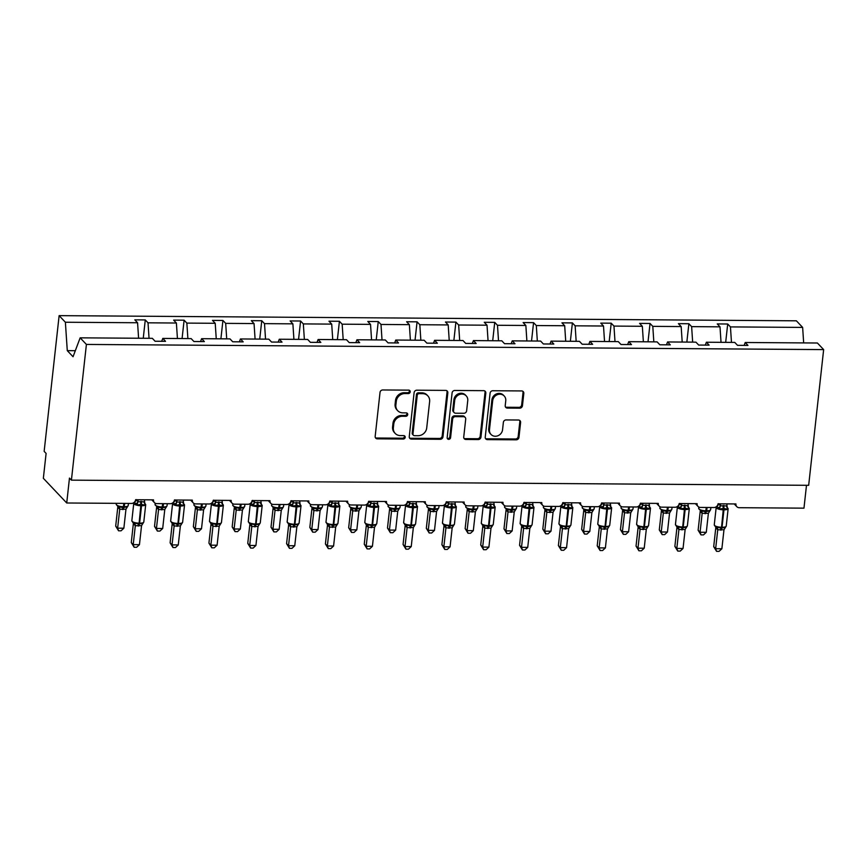 <?xml version="1.0" encoding="UTF-8"?>
<svg xmlns="http://www.w3.org/2000/svg" width="867" height="867" viewBox="0 0 867 867"><rect width="100%" height="100%" fill="white"/><g stroke="black" fill="none" stroke-linecap="round" stroke-linejoin="round"><path stroke-width="1.3" d="M410.221 391.862A1.799 1.626 136.6 0 0 408.704 390.139L382.748 389.966A2.579 2.319 136.6 0 0 380.028 392.393L375.173 436.383A2.579 2.319 136.6 0 0 377.351 438.843L403.307 439.027A1.799 1.626 136.6 0 0 404.802 436.079A1.799 1.626 136.6 0 0 403.686 435.602L400.326 435.581A8.236 7.424 136.6 0 1 395.2 433.424A8.236 7.424 136.6 0 1 393.369 427.702L393.77 424.039A8.236 7.424 136.6 0 1 402.451 416.268L405.81 416.301A1.799 1.626 136.6 0 0 407.306 413.342A1.799 1.626 136.6 0 0 406.19 412.876L402.83 412.855A8.236 7.424 136.6 0 1 397.715 410.698A8.236 7.424 136.6 0 1 395.872 404.976L396.284 401.313A8.236 7.424 136.6 0 1 404.965 393.542L408.324 393.564A1.799 1.626 136.6 0 0 410.221 391.862M397.715 410.698L396.934 409.874A8.236 7.424 136.6 0 1 395.103 404.152L395.504 400.489A8.236 7.424 136.6 0 1 404.185 392.718L407.544 392.74A1.799 1.626 136.6 0 0 409.354 390.28M375.411 437.705A2.579 2.319 136.6 0 0 376.571 438.019L402.526 438.203A1.799 1.626 136.6 0 0 404.325 435.743M395.2 433.424L394.431 432.6A8.236 7.424 136.6 0 1 392.588 426.878L392.989 423.215A8.236 7.424 136.6 0 1 401.67 415.456L405.03 415.477A1.799 1.626 136.6 0 0 406.84 413.017M519.734 408.173A2.579 2.319 136.6 0 0 522.443 405.745L523.809 393.401A2.579 2.319 136.6 0 0 521.631 390.941L492.803 390.735A2.579 2.319 136.6 0 0 490.093 393.163L485.238 437.152A2.579 2.319 136.6 0 0 487.406 439.623L516.233 439.818A2.579 2.319 136.6 0 0 518.954 437.391L520.601 422.489A2.579 2.319 136.6 0 0 518.423 420.018L506.09 419.931A2.579 2.319 136.6 0 0 503.369 422.359L502.557 429.761A6.882 6.21 136.6 0 1 497.951 435.733A6.882 6.21 136.6 0 1 491.025 434.443A6.882 6.21 136.6 0 1 489.487 429.664L492.684 400.706A6.882 6.21 136.6 0 1 497.29 394.723A6.882 6.21 136.6 0 1 504.215 396.013A6.882 6.21 136.6 0 1 505.754 400.792L505.223 405.615A2.579 2.319 136.6 0 0 507.39 408.086L519.734 408.173L518.954 407.349A2.579 2.319 136.6 0 0 521.663 404.922L523.029 392.578A2.579 2.319 136.6 0 0 522.79 391.255M86.407 344.437L823.65 349.607L817.397 343.007L745.219 342.498L747.961 345.402L737.514 345.326L734.761 342.422L706.388 342.227L709.13 345.131L698.683 345.055L695.93 342.151L667.557 341.956L670.31 344.86L659.852 344.784L657.11 341.88L628.727 341.685L631.479 344.578L621.021 344.513L618.279 341.609L589.907 341.414L592.649 344.307L582.191 344.232L579.449 341.338L551.076 341.132L553.818 344.036L543.371 343.961L540.618 341.067L512.245 340.861L514.987 343.765L504.54 343.69L501.787 340.796L473.415 340.59L476.167 343.495L465.709 343.419L462.956 340.514L434.584 340.319L437.336 343.224L426.878 343.148L424.136 340.243L395.753 340.048L398.506 342.953L388.048 342.877L385.306 339.972L356.933 339.777L359.675 342.671L349.228 342.606L346.475 339.701L318.102 339.506L320.844 342.4L310.397 342.335L307.644 339.43L279.272 339.235L282.024 342.129L271.566 342.053L268.813 339.16L240.441 338.954L243.194 341.858L232.735 341.782L229.993 338.889L201.61 338.683L204.363 341.587L193.905 341.511L191.163 338.618L162.79 338.412L165.532 341.316L155.085 341.24L152.332 338.336L80.154 337.837L86.407 344.437L71.419 480.145L69.468 478.085L66.726 502.99L131.437 503.445A3.934 3.544 136.6 0 0 135.588 499.739L153.502 499.858A3.934 3.544 -43.4 0 0 156.829 503.619L170.268 503.716A3.934 3.544 136.6 0 0 174.419 500.01L192.333 500.129A3.934 3.544 -43.4 0 0 195.66 503.9L209.099 503.987A3.934 3.544 136.6 0 0 213.239 500.281L231.164 500.411A3.934 3.544 -43.4 0 0 234.48 504.171L247.929 504.258A3.934 3.544 136.6 0 0 252.069 500.552L269.995 500.682A3.934 3.544 -43.4 0 0 273.311 504.442L286.749 504.529A3.934 3.544 136.6 0 0 290.9 500.823L308.825 500.953A3.934 3.544 -43.4 0 0 312.142 504.713L325.58 504.811A3.934 3.544 136.6 0 0 329.731 501.093L347.645 501.224A3.934 3.544 -43.4 0 0 350.972 504.984L364.411 505.082A3.934 3.544 136.6 0 0 368.562 501.375L386.476 501.494A3.934 3.544 -43.4 0 0 389.803 505.255L403.242 505.353A3.934 3.544 136.6 0 0 407.382 501.646L425.307 501.765A3.934 3.544 -43.4 0 0 428.623 505.526L442.072 505.624A3.934 3.544 136.6 0 0 446.212 501.917L464.138 502.036A3.934 3.544 -43.4 0 0 467.454 505.797L480.892 505.894A3.934 3.544 136.6 0 0 485.043 502.188L502.968 502.318A3.934 3.544 -43.4 0 0 506.285 506.079L519.723 506.165A3.934 3.544 136.6 0 0 523.874 502.459L541.788 502.589A3.934 3.544 -43.4 0 0 545.115 506.35L558.554 506.436A3.934 3.544 136.6 0 0 562.705 502.73L580.619 502.86A3.934 3.544 -43.4 0 0 583.946 506.621L597.385 506.718A3.934 3.544 136.6 0 0 601.525 503.001L619.45 503.131A3.934 3.544 -43.4 0 0 622.766 506.892L636.215 506.989A3.934 3.544 136.6 0 0 640.355 503.272L658.281 503.402A3.934 3.544 -43.4 0 0 661.597 507.162L675.035 507.26A3.934 3.544 136.6 0 0 679.186 503.554L697.111 503.673A3.934 3.544 -43.4 0 0 700.428 507.433L713.866 507.531A3.934 3.544 136.6 0 0 718.017 503.825L735.931 503.944A3.934 3.544 -43.4 0 0 739.258 507.704L803.969 508.16L806.494 485.303M823.65 349.607L808.673 485.314L71.419 480.145M447.827 392.87A2.579 2.319 136.6 0 0 445.649 390.399L416.821 390.204A2.579 2.319 136.6 0 0 414.112 392.632L409.257 436.621A2.579 2.319 136.6 0 0 411.424 439.081L440.252 439.287A2.579 2.319 136.6 0 0 442.972 436.86L447.827 392.87L447.047 392.047A2.579 2.319 136.6 0 0 446.808 390.724M454.817 390.464L483.645 390.67A2.579 2.319 136.6 0 1 485.813 393.13L480.957 437.131A2.579 2.319 136.6 0 1 478.248 439.558L465.904 439.471A2.579 2.319 136.6 0 1 463.737 437.011L465.709 419.162A2.579 2.319 136.6 0 0 463.531 416.702L455.348 416.648A2.579 2.319 136.6 0 0 452.639 419.075L450.58 437.651A1.799 1.626 136.6 0 1 447.567 438.875A1.799 1.626 136.6 0 1 447.166 437.618L452.097 392.892A2.579 2.319 136.6 0 1 454.817 390.464M725.679 342.367L727.706 324.009L717.247 323.933L720 326.837L691.628 326.631L692.657 342.129M721.03 342.324L720 326.837M686.848 342.086L688.875 323.738L678.417 323.662L681.169 326.566L652.797 326.36L653.826 341.858M682.199 342.053L681.169 326.566M648.017 341.815L650.044 323.467L639.597 323.391L642.339 326.285L613.966 326.09L614.996 341.587M643.368 341.782L642.339 326.285M609.187 341.544L611.213 323.185L600.766 323.12L603.508 326.014L575.135 325.819L576.165 341.316M604.537 341.511L603.508 326.014M570.367 341.273L572.393 322.914L561.935 322.849L564.688 325.743L536.305 325.548L537.334 341.045M565.717 341.24L564.688 325.743M531.536 341.002L533.563 322.643L523.104 322.567L525.857 325.472L497.485 325.277L498.514 340.764M526.887 340.969L525.857 325.472M492.705 340.731L494.732 322.372L484.274 322.296L487.026 325.201L458.654 325.006L459.683 340.493M488.056 340.698L487.026 325.201M453.875 340.46L455.901 322.101L445.454 322.025L448.196 324.93L419.823 324.724L420.853 340.222M449.225 340.428L448.196 324.93M415.044 340.178L417.07 321.83L406.623 321.755L409.365 324.659L380.992 324.453L382.022 339.951M410.394 340.146L409.365 324.659M376.224 339.907L378.25 321.559L367.792 321.484L370.534 324.377L342.162 324.182L343.191 339.68M371.575 339.875L370.534 324.377M337.393 339.636L339.42 321.278L328.961 321.213L331.714 324.106L303.331 323.911L304.371 339.409M332.744 339.604L331.714 324.106M298.562 339.365L300.589 321.007L290.131 320.942L292.883 323.835L264.511 323.64L265.54 339.138M293.913 339.333L292.883 323.835M259.732 339.095L261.758 320.736L251.311 320.66L254.053 323.564L225.68 323.369L226.71 338.867M255.082 339.062L254.053 323.564M220.901 338.824L222.927 320.465L212.48 320.389L215.222 323.293L186.849 323.098L187.879 338.585M216.251 338.791L215.222 323.293M182.081 338.553L184.107 320.194L173.649 320.118L176.391 323.023L148.019 322.817L145.277 319.923L134.819 319.847L137.571 322.752L65.383 322.242L59.129 315.642L44.152 451.349L46.103 453.408L43.35 478.302L66.726 502.99M177.432 338.52L176.391 323.023M138.601 338.249L137.571 322.752M731.477 342.4L730.447 326.902L727.706 324.009M745.219 342.498L744.135 345.369M688.875 323.738L691.628 326.631M706.388 342.227L705.304 345.099M650.044 323.467L652.797 326.36M667.557 341.956L666.474 344.828M611.213 323.185L613.966 326.09M628.727 341.685L627.654 344.557M572.393 322.914L575.135 325.819M589.907 341.414L588.823 344.286M533.563 322.643L536.305 325.548M551.076 341.132L549.992 344.015M494.732 322.372L497.485 325.277M512.245 340.861L511.162 343.744M455.901 322.101L458.654 325.006M473.415 340.59L472.331 343.462M417.07 321.83L419.823 324.724M434.584 340.319L433.511 343.191M378.25 321.559L380.992 324.453M395.753 340.048L394.68 342.92M339.42 321.278L342.162 324.182M356.933 339.777L355.849 342.649M300.589 321.007L303.331 323.911M318.102 339.506L317.019 342.378M261.758 320.736L264.511 323.64M279.272 339.235L278.188 342.107M222.927 320.465L225.68 323.369M240.441 338.954L239.368 341.836M184.107 320.194L186.849 323.098M201.61 338.683L200.537 341.555M803.666 342.909L802.636 327.412L730.447 326.902M802.636 327.412L796.383 320.812L59.129 315.642M162.79 338.412L161.706 341.284M149.048 338.314L148.019 322.817M143.25 338.282L145.277 319.923M80.154 337.837L73.045 356.738L67.279 350.647L65.383 322.242M75.31 350.702L67.279 350.647M409.495 437.943A2.579 2.319 136.6 0 0 410.644 438.258L439.482 438.464A2.579 2.319 136.6 0 0 442.192 436.036L447.047 392.047M419.129 393.64A1.799 1.626 136.6 0 0 417.233 395.341L412.974 433.955A1.799 1.626 136.6 0 0 414.491 435.678L418.035 435.711A8.236 7.424 136.6 0 0 426.716 427.94L429.631 401.54A8.236 7.424 136.6 0 0 427.799 395.829A8.236 7.424 136.6 0 0 422.673 393.672L419.129 393.64L418.36 392.816A1.799 1.626 136.6 0 0 416.453 394.518L417.233 395.341M413.375 435.212L412.594 434.389A1.799 1.626 136.6 0 1 412.193 433.132L416.453 394.518M427.799 395.829L427.019 395.005A8.236 7.424 136.6 0 0 421.893 392.849L422.673 393.672M418.36 392.816L421.893 392.849M463.975 438.334A2.579 2.319 136.6 0 0 465.135 438.648L477.468 438.735A2.579 2.319 136.6 0 0 480.177 436.307L485.043 392.307A2.579 2.319 136.6 0 0 484.794 390.984M465.135 417.374L464.354 416.55A2.579 2.319 136.6 0 0 462.75 415.878L454.568 415.824A2.579 2.319 136.6 0 0 451.859 418.252L449.81 436.827L450.58 437.651M447.264 438.388A1.799 1.626 136.6 0 0 449.81 436.827M467.747 400.652A6.882 6.21 136.6 0 0 466.218 395.872A6.882 6.21 136.6 0 0 459.282 394.583A6.882 6.21 136.6 0 0 454.676 400.554L453.549 410.763A2.579 2.319 136.6 0 0 455.728 413.223L463.91 413.277A2.579 2.319 136.6 0 0 466.619 410.85L467.747 400.652M466.218 395.872L465.438 395.049A6.882 6.21 136.6 0 0 458.502 393.759A6.882 6.21 136.6 0 0 453.896 399.73L454.676 400.554M454.124 412.551L453.343 411.727A2.579 2.319 136.6 0 1 452.769 409.939L453.896 399.73M505.461 406.937A2.579 2.319 136.6 0 0 506.621 407.262L518.954 407.349M504.215 396.013L503.434 395.189A6.882 6.21 136.6 0 0 496.509 393.911A6.882 6.21 136.6 0 0 491.903 399.882L492.684 400.706M491.025 434.443L490.245 433.619A6.882 6.21 136.6 0 1 488.706 428.84L491.903 399.882M485.477 438.474A2.579 2.319 136.6 0 0 486.625 438.8L515.464 438.995A2.579 2.319 136.6 0 0 518.173 436.567L519.821 421.665A2.579 2.319 136.6 0 0 519.582 420.343M144.323 502.936A2.883 2.222 156.7 0 0 145.136 503.727L144.995 505.038L140.942 504.377L136.964 504.973L134.526 502.405L136 499.695A2.883 2.742 92.3 0 1 134.569 502.112M132.77 522.53L138.774 524.047L142.979 523.245M131.275 542.569L133.225 544.628L139.446 544.671L136.628 547.272L134.147 547.261L131.275 542.569L133.366 523.56M134.147 547.261L133.225 544.628L135.306 525.727L133.355 523.668M139.446 544.671L141.549 525.662L135.306 525.727A2.883 2.742 92.3 0 0 133.876 523.18M144.399 499.793L144.995 505.038M136.032 499.587L137.951 501.755L144.182 501.798M138.178 499.75L137.961 501.646M136.964 504.973L137.951 501.755M134.992 522.899L135.317 525.619M141.549 525.662L143.792 522.021L145.71 504.583A5.636 1.669 -173.7 0 1 141.787 505.732L141.039 505.732A5.636 1.669 -173.7 0 1 134.006 503.922A5.636 1.669 -173.7 0 1 133.756 503.348L131.838 520.774A5.636 1.669 6.3 0 0 132.087 521.36A5.636 1.669 6.3 0 0 139.11 523.159L138.774 524.047A2.883 0.91 -89.6 0 0 138.016 525.998M117.771 507.217L115.69 526.117L117.641 528.166L123.862 528.209L125.964 509.2L119.711 509.276L117.782 507.108M123.862 528.209L121.044 530.821L118.562 530.799L117.641 528.166L119.722 509.276A2.883 2.742 -87.7 0 0 118.291 506.718L123.19 507.596L123.894 503.391M117.706 506.09L118.291 506.718M122.431 509.547A2.883 0.91 90.4 0 1 123.19 507.596L127.395 506.783M125.964 509.2L128.208 505.559L128.446 503.424M119.733 509.157L119.408 506.436M118.562 530.799L115.69 526.117M156.602 507.488L154.521 526.388L156.461 528.437L162.693 528.491L164.773 509.59L158.531 509.547L156.613 507.379M162.693 528.491L159.875 531.092L157.393 531.07L156.461 528.437L158.553 509.547A2.883 2.742 -87.7 0 0 157.122 507L162.021 507.867L162.725 503.662M163.473 503.673L163.104 506.978L162.357 506.978A5.636 1.669 6.3 0 1 155.334 505.168A5.636 1.669 6.3 0 1 155.074 504.594L157.122 507M161.262 509.818A2.883 0.91 90.4 0 1 162.021 507.867L166.226 507.054M164.784 509.471L167.038 505.829L167.266 503.694M158.563 509.428L158.238 506.707M157.393 531.07L154.521 526.388M195.433 507.759L193.352 526.659L195.292 528.718L201.512 528.762L203.604 509.861L197.362 509.818L195.443 507.65M201.512 528.762L198.706 531.363L196.224 531.352L195.292 528.718L197.383 509.818M202.304 503.944L201.935 507.26L201.187 507.249A5.636 1.669 6.3 0 1 194.165 505.439A5.636 1.669 6.3 0 1 193.905 504.865L195.541 507.108L200.841 508.138L201.556 503.933M200.093 510.089A2.883 0.91 90.4 0 1 200.841 508.138L205.045 507.336M203.615 509.753L205.858 506.1L206.097 503.965M197.394 509.709L197.058 506.989M196.224 531.352L193.352 526.659M234.263 508.029L232.172 526.93L234.123 528.989L240.343 529.033L242.446 510.024L236.192 510.089L234.274 507.921M240.343 529.033L237.536 531.634L235.044 531.623L234.123 528.989L236.214 510.089A2.883 2.742 -87.7 0 0 234.784 507.542L239.671 508.409L240.387 504.204M241.124 504.215L240.766 507.531L240.018 507.52A5.636 1.669 6.3 0 1 232.985 505.71A5.636 1.669 6.3 0 1 232.735 505.136L234.784 507.542M238.924 510.36A2.883 0.91 90.4 0 1 239.671 508.409L243.876 507.607M242.446 510.024L244.689 506.382L244.928 504.236M236.214 509.98L235.889 507.26M235.044 531.623L232.172 526.93M273.094 508.3L271.003 527.201L272.953 529.26L279.174 529.303L281.276 510.295L275.023 510.36L273.105 508.192M279.174 529.303L276.367 531.904L273.874 531.894L272.953 529.26L275.034 510.36M279.954 504.486L279.586 507.802L278.849 507.791A5.636 1.669 6.3 0 1 271.815 505.992A5.636 1.669 6.3 0 1 271.566 505.407L273.203 507.661L278.502 508.68L279.207 504.486M277.743 510.641A2.883 0.91 90.4 0 1 278.502 508.68L282.707 507.878M281.276 510.295L283.52 506.653L283.758 504.518M275.045 510.251L274.72 507.531M273.874 531.894L271.003 527.201M183.143 503.207A2.883 2.222 156.7 0 0 183.956 503.998L183.826 505.309L179.772 504.648L175.795 505.255L173.357 502.676L174.831 499.966M171.601 522.801L177.594 524.318L181.799 523.516M170.105 542.84L172.045 544.899L178.266 544.942L175.459 547.543L172.977 547.532L170.105 542.84L172.197 523.831M172.977 547.532L172.045 544.899L174.137 525.998L172.186 523.939M178.266 544.942L180.369 525.933L174.137 525.998M183.23 500.075L183.826 505.309M174.863 499.858L176.781 502.026L183.002 502.069M176.998 500.031L176.792 501.917M175.795 505.255L176.781 502.026M173.812 523.169L174.148 525.89M180.369 525.933L182.623 522.292L184.541 504.854A5.636 1.669 -173.7 0 1 180.618 506.003L179.87 506.003A5.636 1.669 -173.7 0 1 172.836 504.193A5.636 1.669 -173.7 0 1 172.587 503.619L170.658 521.045A5.636 1.669 6.3 0 0 170.918 521.631A5.636 1.669 6.3 0 0 177.941 523.43L177.594 524.318A2.883 0.91 -89.6 0 0 176.846 526.28M221.974 503.478A2.883 2.222 156.7 0 0 222.786 504.269L222.656 505.58L218.603 504.919L214.626 505.526L212.187 502.947L213.661 500.248A2.883 2.742 92.3 0 1 212.231 502.665M210.432 523.072L216.425 524.589L220.63 523.787M208.925 543.11L210.876 545.17L217.097 545.213L214.29 547.825L211.808 547.803L208.925 543.11L211.028 524.101M211.808 547.803L210.876 545.17L212.968 526.269L211.017 524.221M217.097 545.213L219.199 526.204L212.968 526.269A2.883 2.742 92.3 0 0 211.537 523.722M222.05 500.346L222.656 505.58M213.694 500.129L215.612 502.296L221.833 502.34M215.829 500.302L215.623 502.188M214.626 505.526L215.612 502.296M212.643 523.44L212.979 526.161M219.199 526.204L221.443 522.563L223.372 505.125A5.636 1.669 -173.7 0 1 219.438 506.285L218.69 506.274A5.636 1.669 -173.7 0 1 211.667 504.464A5.636 1.669 -173.7 0 1 211.418 503.89L209.489 521.316A5.636 1.669 6.3 0 0 209.749 521.901A5.636 1.669 6.3 0 0 216.772 523.701L216.425 524.589A2.883 0.91 -89.6 0 0 215.677 526.551M260.804 503.749A2.883 2.222 156.7 0 0 261.617 504.54L261.476 505.851L258.171 505.201L253.457 505.797L251.018 503.228L252.492 500.519A2.883 2.742 92.3 0 1 251.062 502.936M249.262 523.343L255.256 524.871L259.461 524.058M247.756 543.381L249.707 545.441L255.928 545.484L253.121 548.096L250.628 548.074L247.756 543.381L249.859 524.372M250.628 548.074L249.707 545.441L251.788 526.54L249.848 524.492M255.928 545.484L258.03 526.475L251.788 526.54M260.88 500.617L261.476 505.851M252.525 500.4L254.432 502.578L260.664 502.622M254.66 500.573L254.454 502.459M253.457 505.797L254.432 502.578M251.473 523.711L251.798 526.432M258.03 526.475L260.273 522.834L262.202 505.407A5.636 1.669 -173.7 0 1 258.268 506.556L257.521 506.545A5.636 1.669 -173.7 0 1 250.498 504.746A5.636 1.669 -173.7 0 1 250.249 504.16L248.32 521.587A5.636 1.669 6.3 0 0 248.569 522.172A5.636 1.669 6.3 0 0 255.602 523.982L255.256 524.871A2.883 0.91 -89.6 0 0 254.497 526.822M299.635 504.02A2.883 2.222 156.7 0 0 300.448 504.811L300.307 506.122L297.002 505.472L292.277 506.068L289.849 503.499L291.323 500.79M288.093 523.614L294.086 525.142L298.291 524.329M286.587 543.663L288.538 545.711L294.758 545.755L291.951 548.367L289.459 548.345L286.587 543.663L288.678 524.643M289.459 548.345L288.538 545.711L290.618 526.822L288.678 524.763M294.758 545.755L296.861 526.746L290.618 526.822A2.883 2.742 92.3 0 0 289.188 524.264M299.711 500.888L300.307 506.122M291.345 500.682L293.263 502.849L299.494 502.893M293.49 500.844L293.284 502.73M292.277 506.068L293.263 502.849M290.304 523.982L290.629 526.702M296.861 526.746L299.104 523.104L301.022 505.678A5.636 1.669 -173.7 0 1 297.099 506.827L296.351 506.816A5.636 1.669 -173.7 0 1 289.329 505.017A5.636 1.669 -173.7 0 1 289.069 504.431L287.15 521.858A5.636 1.669 6.3 0 0 287.4 522.443A5.636 1.669 6.3 0 0 294.422 524.253L294.086 525.142A2.883 0.91 -89.6 0 0 293.328 527.093M311.914 508.582L309.833 527.472L311.784 529.531L318.005 529.574L320.107 510.565L313.854 510.63L311.925 508.463M318.005 529.574L315.187 532.186L312.705 532.165L311.784 529.531L313.865 510.63A2.883 2.742 -87.7 0 0 312.434 508.084L317.333 508.951L318.037 504.757M318.785 504.757L318.417 508.073L317.669 508.062A5.636 1.669 6.3 0 1 310.646 506.263A5.636 1.669 6.3 0 1 310.397 505.678L312.434 508.084M316.574 510.912A2.883 0.91 90.4 0 1 317.333 508.951L321.538 508.149M320.107 510.565L322.351 506.924L322.589 504.789M313.876 510.522L313.551 507.802M312.705 532.165L309.833 527.472M338.466 504.291A2.883 2.222 156.7 0 0 339.279 505.082L339.138 506.393L335.832 505.743L331.107 506.339L328.669 503.77L330.143 501.061M326.913 523.896L332.917 525.413L337.122 524.6M325.418 543.934L327.368 545.982L333.589 546.026L330.771 548.638L328.29 548.616L325.418 543.934L327.509 524.925M328.29 548.616L327.368 545.982L329.449 527.093L327.498 525.034M333.589 546.026L335.692 527.017L329.449 527.093M338.542 501.159L339.138 506.393M330.175 500.953L332.094 503.12L338.325 503.163M332.321 501.115L332.104 503.001M331.107 506.339L332.094 503.12M329.135 524.253L329.46 526.973M335.692 527.017L337.935 523.375L339.853 505.949A5.636 1.669 -173.7 0 1 335.93 507.097L335.182 507.097A5.636 1.669 -173.7 0 1 328.149 505.288A5.636 1.669 -173.7 0 1 327.899 504.702L325.981 522.14A5.636 1.669 6.3 0 0 326.23 522.714A5.636 1.669 6.3 0 0 333.253 524.524L332.917 525.413A2.883 0.91 -89.6 0 0 332.159 527.364M350.799 508.17A2.883 2.222 -23.3 0 1 350.767 508.886L348.664 527.743L350.604 529.802L356.836 529.845L358.927 510.836L352.674 510.901L350.756 508.734M356.836 529.845L354.018 532.457L351.536 532.436L350.604 529.802L352.696 510.901M357.616 505.027L357.247 508.344L356.5 508.344A5.636 1.669 6.3 0 1 349.477 506.534A5.636 1.669 6.3 0 1 349.217 505.949L350.864 508.203L356.164 509.232L356.868 505.027M355.405 511.183A2.883 0.91 90.4 0 1 356.164 509.232L360.369 508.42M358.927 510.836L361.181 507.195L361.409 505.06M352.706 510.793L352.381 508.073M351.536 532.436L348.664 527.743M377.286 504.561A2.883 2.222 156.7 0 0 378.099 505.353L377.969 506.664L374.663 506.014L369.938 506.61L367.5 504.041L368.974 501.332M365.744 524.167L371.737 525.684L375.942 524.882M364.248 544.205L366.188 546.264L372.42 546.308L369.602 548.909L367.12 548.898L364.248 544.205L366.34 525.196M367.12 548.898L366.188 546.264L368.28 527.364L366.329 525.304M372.42 546.308L374.511 527.299L368.28 527.364A2.883 2.742 92.3 0 0 366.849 524.817M377.373 501.429L377.969 506.664M369.006 501.224L370.924 503.391L377.145 503.434M371.141 501.386L370.935 503.283M369.938 506.61L370.924 503.391M367.955 524.535L368.291 527.255M374.511 527.299L376.766 523.646L378.684 506.22A5.636 1.669 -173.7 0 1 374.761 507.368L374.013 507.368A5.636 1.669 -173.7 0 1 366.979 505.559A5.636 1.669 -173.7 0 1 366.73 504.973L364.801 522.411A5.636 1.669 6.3 0 0 365.061 522.985A5.636 1.669 6.3 0 0 372.084 524.795L371.737 525.684A2.883 0.91 -89.6 0 0 370.989 527.635M389.576 509.124L387.495 528.014L389.435 530.073L395.655 530.116L397.747 511.227L391.505 511.183L389.586 509.005M395.655 530.116L392.849 532.728L390.367 532.706L389.435 530.073L391.526 511.183A2.883 2.742 -87.7 0 0 390.096 508.626L394.984 509.503L395.699 505.298M396.447 505.298L396.078 508.615L395.33 508.615A5.636 1.669 6.3 0 1 388.308 506.805A5.636 1.669 6.3 0 1 388.048 506.22L390.096 508.626M394.236 511.454A2.883 0.91 90.4 0 1 394.984 509.503L399.188 508.691M397.758 511.107L400.001 507.466L400.24 505.331M391.537 511.064L391.201 508.344M390.367 532.706L387.495 528.014M416.117 504.843A2.883 2.222 156.7 0 0 416.929 505.634L416.799 506.946L412.746 506.285L408.769 506.881L406.33 504.312L407.804 501.603M404.575 524.437L410.568 525.955L414.773 525.153M403.068 544.476L405.019 546.535L411.24 546.578L408.433 549.179L405.951 549.169L403.068 544.476L405.171 525.467M405.951 549.169L405.019 546.535L407.111 527.635L405.16 525.575M411.24 546.578L413.342 527.57L407.111 527.635A2.883 2.742 92.3 0 0 405.68 525.088M416.193 501.7L416.799 506.946M407.837 501.494L409.755 503.662L415.976 503.705M409.972 501.657L409.766 503.554M408.769 506.881L409.755 503.662M406.786 524.806L407.122 527.526M413.342 527.57L415.586 523.917L417.515 506.491A5.636 1.669 -173.7 0 1 413.581 507.639L412.833 507.639A5.636 1.669 -173.7 0 1 405.81 505.829A5.636 1.669 -173.7 0 1 405.561 505.244L403.632 522.682A5.636 1.669 6.3 0 0 403.892 523.256A5.636 1.669 6.3 0 0 410.915 525.066L410.568 525.955A2.883 0.91 -89.6 0 0 409.82 527.905M428.461 508.712A2.883 2.222 -23.3 0 1 428.417 509.428L426.315 528.296L428.265 530.344L434.486 530.387L436.578 511.497L430.335 511.454L428.417 509.287M434.486 530.387L431.679 532.999L429.187 532.977L428.265 530.344L430.357 511.454A2.883 2.742 -87.7 0 0 428.927 508.907L433.814 509.774L434.53 505.569M435.267 505.58L434.909 508.886L434.161 508.886A5.636 1.669 6.3 0 1 427.128 507.076A5.636 1.669 6.3 0 1 426.878 506.501L428.927 508.907M433.067 511.725A2.883 0.91 90.4 0 1 433.814 509.774L438.019 508.962M436.589 511.378L438.832 507.737L439.07 505.602M430.368 511.335L430.032 508.615M429.187 532.977L426.315 528.296M454.947 505.114A2.883 2.222 156.7 0 0 455.76 505.905L455.619 507.217L451.566 506.556L447.6 507.152L445.161 504.583L446.635 501.874M443.405 524.708L449.399 526.226L453.604 525.424M441.899 544.747L443.85 546.806L450.071 546.849L447.264 549.45L444.771 549.44L441.899 544.747L444.002 525.738M444.771 549.44L443.85 546.806L445.931 527.905L443.991 525.846M450.071 546.849L452.173 527.84L445.931 527.905A2.883 2.742 92.3 0 0 444.511 525.359M455.023 501.971L455.619 507.217M446.668 501.765L448.575 503.933L454.807 503.976M448.803 501.928L448.597 503.825M447.6 507.152L448.575 503.933M445.616 525.077L445.941 527.797M452.173 527.84L454.416 524.199L456.345 506.762A5.636 1.669 -173.7 0 1 452.411 507.91L451.664 507.91A5.636 1.669 -173.7 0 1 444.641 506.1A5.636 1.669 -173.7 0 1 444.392 505.526L442.463 522.953A5.636 1.669 6.3 0 0 442.712 523.538A5.636 1.669 6.3 0 0 449.745 525.337L449.399 526.226A2.883 0.91 -89.6 0 0 448.64 528.187M467.28 508.994A2.883 2.222 -23.3 0 1 467.248 509.698L465.145 528.567L467.096 530.626L473.317 530.669L475.409 511.768L469.166 511.725L467.248 509.558M473.317 530.669L470.51 533.27L468.017 533.248L467.096 530.626L469.177 511.725A2.883 2.742 -87.7 0 0 467.747 509.178L472.645 510.045L473.349 505.84M474.097 505.851L473.729 509.157L472.992 509.157A5.636 1.669 6.3 0 1 465.958 507.347A5.636 1.669 6.3 0 1 465.709 506.772L467.747 509.178M471.886 511.996A2.883 0.91 90.4 0 1 472.645 510.045L476.85 509.243M475.419 511.66L477.663 508.008L477.901 505.873M469.188 511.617L468.863 508.896M468.017 533.248L465.145 528.567M493.778 505.385A2.883 2.222 156.7 0 0 494.591 506.176L494.45 507.488L490.397 506.827L486.42 507.433L483.992 504.854L485.466 502.156M482.236 524.979L488.229 526.497L492.434 525.695M480.73 545.018L482.681 547.077L488.901 547.12L486.094 549.732L483.602 549.711L480.73 545.018L482.821 526.009M483.602 549.711L482.681 547.077L484.761 528.176L482.821 526.117M488.901 547.12L491.004 528.111L484.761 528.176A2.883 2.742 92.3 0 0 483.331 525.63M493.854 502.253L494.45 507.488M485.487 502.036L487.406 504.204L493.637 504.247M487.633 502.21L487.427 504.095M486.42 507.433L487.406 504.204M484.447 525.348L484.772 528.068M491.004 528.111L493.247 524.47L495.176 507.032A5.636 1.669 -173.7 0 1 491.242 508.192L490.494 508.181A5.636 1.669 -173.7 0 1 483.472 506.371A5.636 1.669 -173.7 0 1 483.212 505.797L481.293 523.224A5.636 1.669 6.3 0 0 481.543 523.809A5.636 1.669 6.3 0 0 488.565 525.608L488.229 526.497A2.883 0.91 -89.6 0 0 487.471 528.458M506.111 509.265A2.883 2.222 -23.3 0 1 506.079 509.969L503.976 528.837L505.927 530.897L512.148 530.94L514.25 511.931L507.997 511.996L506.068 509.829M512.148 530.94L509.341 533.541L506.848 533.53L505.927 530.897L508.008 511.996A2.883 2.742 -87.7 0 0 506.577 509.449L511.476 510.316L512.18 506.111M512.928 506.122L512.56 509.438L511.812 509.428A5.636 1.669 6.3 0 1 504.789 507.618A5.636 1.669 6.3 0 1 504.54 507.043L506.577 509.449M510.717 512.267A2.883 0.91 90.4 0 1 511.476 510.316L515.681 509.514M514.25 511.931L516.494 508.279L516.732 506.144M508.019 511.888L507.694 509.167M506.848 533.53L503.976 528.837M532.609 505.656A2.883 2.222 156.7 0 0 533.422 506.447L533.281 507.759L529.975 507.108L525.25 507.704L522.812 505.125L524.286 502.427M521.056 525.25L527.06 526.778L531.265 525.966M519.561 545.289L521.511 547.348L527.732 547.391L524.914 550.003L522.433 549.981L519.561 545.289L521.652 526.28M522.433 549.981L521.511 547.348L523.592 528.447L521.641 526.399M527.732 547.391L529.835 528.382L523.592 528.447M532.685 502.524L533.281 507.759M524.318 502.307L526.236 504.475L532.468 504.518M526.464 502.481L526.247 504.366M525.25 507.704L526.236 504.475M523.278 525.619L523.603 528.339M529.835 528.382L532.078 524.741L533.996 507.314A5.636 1.669 -173.7 0 1 530.073 508.463L529.325 508.452A5.636 1.669 -173.7 0 1 522.292 506.642A5.636 1.669 -173.7 0 1 522.042 506.068L520.124 523.495A5.636 1.669 6.3 0 0 520.373 524.08A5.636 1.669 6.3 0 0 527.396 525.89L527.06 526.778A2.883 0.91 -89.6 0 0 526.302 528.729M544.942 509.536A2.883 2.222 -23.3 0 1 544.909 510.24L542.807 529.108L544.747 531.168L550.978 531.211L553.059 512.31L546.817 512.267L544.899 510.099M550.978 531.211L548.161 533.812L545.679 533.801L544.747 531.168L546.839 512.267M551.759 506.393L551.39 509.709L550.643 509.698A5.636 1.669 6.3 0 1 543.62 507.899A5.636 1.669 6.3 0 1 543.36 507.314L545.007 509.568L550.307 510.587L551.011 506.393M549.548 512.549A2.883 0.91 90.4 0 1 550.307 510.587L554.512 509.785M553.07 512.202L555.324 508.561L555.552 506.415M546.849 512.159L546.524 509.438M545.679 533.801L542.807 529.108M571.429 505.927A2.883 2.222 156.7 0 0 572.242 506.718L572.112 508.029L568.806 507.379L564.081 507.975L561.643 505.407L563.116 502.697M559.887 525.521L565.88 527.049L570.085 526.236M558.391 545.56L560.331 547.619L566.563 547.662L563.745 550.274L561.263 550.252L558.391 545.56L560.483 526.551M561.263 550.252L560.331 547.619L562.423 528.729L560.472 526.67M566.563 547.662L568.654 528.653L562.423 528.729A2.883 2.742 92.3 0 0 560.992 526.171M571.516 502.795L572.112 508.029M563.149 502.578L565.067 504.757L571.288 504.8M565.284 502.752L565.078 504.637M564.081 507.975L565.067 504.757M562.098 525.89L562.434 528.61M568.654 528.653L570.909 525.012L572.827 507.585A5.636 1.669 -173.7 0 1 568.904 508.734L568.156 508.723A5.636 1.669 -173.7 0 1 561.122 506.924A5.636 1.669 -173.7 0 1 560.873 506.339L558.944 523.766A5.636 1.669 6.3 0 0 559.204 524.351A5.636 1.669 6.3 0 0 566.227 526.161L565.88 527.049A2.883 0.91 -89.6 0 0 565.132 529M583.773 509.807A2.883 2.222 -23.3 0 1 583.729 510.511L581.638 529.379L583.578 531.438L589.798 531.482L591.89 512.581L585.648 512.538L583.729 510.37M589.798 531.482L586.992 534.083L584.51 534.072L583.578 531.438L585.669 512.538A2.883 2.742 -87.7 0 0 584.239 509.991L589.126 510.858L589.842 506.664M590.59 506.664L590.221 509.98L589.473 509.969A5.636 1.669 6.3 0 1 582.451 508.17A5.636 1.669 6.3 0 1 582.191 507.585L584.239 509.991M588.379 512.82A2.883 0.91 90.4 0 1 589.126 510.858L593.331 510.056M591.901 512.473L594.144 508.831L594.383 506.696M585.68 512.43L585.344 509.709M584.51 534.072L581.638 529.379M610.26 506.198A2.883 2.222 156.7 0 0 611.072 506.989L610.942 508.3L607.637 507.65L602.912 508.246L600.473 505.678L601.947 502.968M598.718 525.803L604.711 527.32L608.916 526.507M597.211 545.842L599.162 547.89L605.383 547.933L602.576 550.545L600.094 550.523L597.211 545.842L599.314 526.833M600.094 550.523L599.162 547.89L601.254 529L599.303 526.941M605.383 547.933L607.485 528.924L601.254 529M610.335 503.066L610.942 508.3M601.98 502.86L603.898 505.027L610.119 505.071M604.115 503.023L603.909 504.908M602.912 508.246L603.898 505.027M600.929 526.161L601.264 528.881M607.485 528.924L609.729 525.283L611.658 507.856A5.636 1.669 -173.7 0 1 607.724 509.005L606.976 508.994A5.636 1.669 -173.7 0 1 599.953 507.195A5.636 1.669 -173.7 0 1 599.704 506.61L597.775 524.036A5.636 1.669 6.3 0 0 598.035 524.622A5.636 1.669 6.3 0 0 605.058 526.432L604.711 527.32A2.883 0.91 -89.6 0 0 603.963 529.271M622.604 510.078A2.883 2.222 -23.3 0 1 622.56 510.793L620.458 529.65L622.408 531.709L628.629 531.753L630.732 512.744L624.478 512.809L622.56 510.641M628.629 531.753L625.822 534.365L623.34 534.343L622.408 531.709L624.5 512.809M629.409 506.935L629.052 510.251L628.304 510.251A5.636 1.669 6.3 0 1 621.271 508.441A5.636 1.669 6.3 0 1 621.021 507.856L622.658 510.11L627.957 511.129L628.673 506.935M627.209 513.091A2.883 0.91 90.4 0 1 627.957 511.129L632.162 510.327M630.732 512.744L632.975 509.102L633.213 506.967M624.511 512.7L624.175 509.98M623.34 534.343L620.458 529.65M649.09 506.469A2.883 2.222 156.7 0 0 649.903 507.26L649.762 508.571L646.457 507.921L641.743 508.517L639.304 505.949L640.778 503.239M637.548 526.074L643.542 527.591L647.747 526.789M636.042 546.112L637.993 548.172L644.214 548.215L641.407 550.816L638.914 550.794L636.042 546.112L638.145 527.103M638.914 550.794L637.993 548.172L640.074 529.271L638.134 527.212M644.214 548.215L646.316 529.206L640.074 529.271A2.883 2.742 92.3 0 0 638.654 526.724M649.166 503.337L649.762 508.571M640.811 503.131L642.718 505.298L648.949 505.342M642.946 503.293L642.74 505.19M641.743 508.517L642.718 505.298M639.759 526.432L640.084 529.152M646.316 529.206L648.559 525.554L650.488 508.127A5.636 1.669 -173.7 0 1 646.554 509.276L645.807 509.276A5.636 1.669 -173.7 0 1 638.784 507.466A5.636 1.669 -173.7 0 1 638.535 506.881L636.606 524.318A5.636 1.669 6.3 0 0 636.855 524.893A5.636 1.669 6.3 0 0 643.888 526.702L643.542 527.591A2.883 0.91 -89.6 0 0 642.783 529.542M661.38 511.031L659.288 529.921L661.239 531.98L667.46 532.024L669.562 513.015L663.32 513.091L661.391 510.912M667.46 532.024L664.653 534.636L662.16 534.614L661.239 531.98L663.32 513.091A2.883 2.742 -87.7 0 0 661.9 510.533L666.788 511.411L667.492 507.206M668.24 507.206L667.872 510.522L667.135 510.522A5.636 1.669 6.3 0 1 660.101 508.712A5.636 1.669 6.3 0 1 659.852 508.127L661.9 510.533M666.029 513.362A2.883 0.91 90.4 0 1 666.788 511.411L670.993 510.598M669.562 513.015L671.806 509.373L672.044 507.238M663.331 512.971L663.006 510.251M662.16 534.614L659.288 529.921M687.921 506.74A2.883 2.222 156.7 0 0 688.734 507.531L688.593 508.842L684.54 508.192L680.562 508.788L678.135 506.22L679.609 503.51M676.379 526.345L682.372 527.862L686.577 527.06M674.873 546.383L676.824 548.443L683.044 548.486L680.237 551.087L677.745 551.076L674.873 546.383L676.964 527.374M677.745 551.076L676.824 548.443L678.904 529.542L676.964 527.483M683.044 548.486L685.147 529.477L678.904 529.542A2.883 2.742 92.3 0 0 677.474 526.995M687.997 503.608L688.593 508.842M679.63 503.402L681.549 505.569L687.78 505.613M681.776 503.564L681.57 505.461M680.562 508.788L681.549 505.569M678.59 526.713L678.915 529.434M685.147 529.477L687.39 525.825L689.319 508.398A5.636 1.669 -173.7 0 1 685.385 509.547L684.637 509.547A5.636 1.669 -173.7 0 1 677.615 507.737A5.636 1.669 -173.7 0 1 677.355 507.152L675.436 524.589A5.636 1.669 6.3 0 0 675.686 525.164A5.636 1.669 6.3 0 0 682.708 526.973L682.372 527.862A2.883 0.91 -89.6 0 0 681.614 529.813M700.254 510.62A2.883 2.222 -23.3 0 1 700.222 511.335L698.119 530.203L700.07 532.251L706.291 532.295L708.393 513.286L702.14 513.362L700.211 511.194M706.291 532.295L703.484 534.906L700.991 534.885L700.07 532.251L702.151 513.362A2.883 2.742 -87.7 0 0 700.72 510.804L705.619 511.682L706.323 507.477M707.071 507.488L706.703 510.793L705.955 510.793A5.636 1.669 6.3 0 1 698.932 508.983A5.636 1.669 6.3 0 1 698.683 508.398L700.72 510.804M704.86 513.632A2.883 0.91 90.4 0 1 705.619 511.682L709.824 510.869M708.393 513.286L710.637 509.644L710.875 507.509M702.162 513.242L701.837 510.522M700.991 534.885L698.119 530.203M726.752 507.022A2.883 2.222 156.7 0 0 727.565 507.813L727.424 509.124L723.371 508.463L719.393 509.059L716.955 506.491L718.429 503.781M715.199 526.616L721.203 528.133L725.408 527.331M713.704 546.654L715.654 548.713L721.875 548.757L719.057 551.358L716.576 551.347L713.704 546.654L715.795 527.645M716.576 551.347L715.654 548.713L717.735 529.813L715.784 527.754M721.875 548.757L723.978 529.748L717.735 529.813A2.883 2.742 92.3 0 0 716.305 527.266M726.828 503.879L727.424 509.124M718.461 503.673L720.379 505.84L726.611 505.884M720.607 503.835L720.39 505.732M719.393 509.059L720.379 505.84M717.421 526.984L717.746 529.704M723.978 529.748L726.221 526.106L728.139 508.669A5.636 1.669 -173.7 0 1 724.216 509.818L723.468 509.818A5.636 1.669 -173.7 0 1 716.435 508.008A5.636 1.669 -173.7 0 1 716.185 507.433L714.267 524.86A5.636 1.669 6.3 0 0 714.516 525.445A5.636 1.669 6.3 0 0 721.539 527.244L721.203 528.133A2.883 0.91 -89.6 0 0 720.444 530.084M404.185 392.718L404.965 393.542M395.504 400.489L396.284 401.313M395.103 404.152L395.872 404.976M405.03 415.477L405.81 416.301M401.67 415.456L402.451 416.268M392.989 423.215L393.77 424.039M392.588 426.878L393.369 427.702M402.526 438.203L403.307 439.027M376.571 438.019L377.351 438.843M407.544 392.74L408.324 393.564M442.192 436.036L442.972 436.86M439.482 438.464L440.252 439.287M410.644 438.258L411.424 439.081M412.193 433.132L412.974 433.955M485.043 392.307L485.813 393.13M480.177 436.307L480.957 437.131M477.468 438.735L478.248 439.558M465.135 438.648L465.904 439.471M462.75 415.878L463.531 416.702M454.568 415.824L455.348 416.648M451.859 418.252L452.639 419.075M452.769 409.939L453.549 410.763M506.621 407.262L507.39 408.086M488.706 428.84L489.487 429.664M519.821 421.665L520.601 422.489M518.173 436.567L518.954 437.391M515.464 438.995L516.233 439.818M486.625 438.8L487.406 439.623M523.029 392.578L523.809 393.401M521.663 404.922L522.443 405.745M140.736 501.408A2.883 0.91 -89.6 0 0 140.942 504.377L139.11 523.159L139.858 523.169A5.636 1.669 6.3 0 0 143.792 522.021M138.763 526.009A2.883 0.91 -89.6 0 1 139.522 524.058L141.689 504.388A2.883 0.91 -89.6 0 1 141.484 501.408M136.032 503.662A2.883 2.222 156.7 0 0 137.951 501.614M133.377 523.701A2.883 2.222 156.7 0 0 133.41 522.996M117.89 506.566L116.254 504.312A5.636 1.669 6.3 0 0 116.503 504.897A5.636 1.669 6.3 0 0 123.526 506.707L124.274 506.707L124.642 503.402M123.179 509.558A2.883 0.91 90.4 0 1 123.938 507.596L124.274 506.707A5.636 1.669 6.3 0 0 128.208 505.559M117.825 506.534A2.883 2.222 -23.3 0 1 117.793 507.249M162.01 509.829A2.883 0.91 90.4 0 1 162.758 507.867L163.104 506.978A5.636 1.669 6.3 0 0 167.038 505.829M156.656 506.805A2.883 2.222 -23.3 0 1 156.613 507.52M200.841 510.099A2.883 0.91 90.4 0 1 201.588 508.138L201.935 507.26A5.636 1.669 6.3 0 0 205.858 506.1M195.487 507.087A2.883 2.222 -23.3 0 1 195.443 507.791M195.953 507.271A2.883 2.742 -87.7 0 1 197.362 509.818M239.66 510.37A2.883 0.91 90.4 0 1 240.419 508.42L240.766 507.531A5.636 1.669 6.3 0 0 244.689 506.382M234.318 507.358A2.883 2.222 -23.3 0 1 234.274 508.062M278.491 510.641A2.883 0.91 90.4 0 1 279.25 508.691L279.586 507.802A5.636 1.669 6.3 0 0 283.52 506.653M273.138 507.628A2.883 2.222 -23.3 0 1 273.105 508.333M273.604 507.813A2.883 2.742 -87.7 0 1 275.023 510.36M179.556 501.679A2.883 0.91 -89.6 0 0 179.772 504.648L177.941 523.43L178.689 523.44A5.636 1.669 6.3 0 0 182.623 522.292M177.594 526.28A2.883 0.91 -89.6 0 1 178.342 524.329L180.52 504.659A2.883 0.91 -89.6 0 1 180.303 501.69M174.863 503.933A2.883 2.222 156.7 0 0 176.781 501.885M173.4 502.383A2.883 2.742 92.3 0 0 174.863 500.01M174.115 525.998A2.883 2.742 92.3 0 0 172.706 523.451M172.197 523.971A2.883 2.222 156.7 0 0 172.24 523.267M218.386 501.95A2.883 0.91 -89.6 0 0 218.603 504.919L216.772 523.701L217.519 523.711A5.636 1.669 6.3 0 0 221.443 522.563M216.425 526.551A2.883 0.91 -89.6 0 1 217.173 524.6L219.351 504.93A2.883 0.91 -89.6 0 1 219.134 501.96M213.694 504.204A2.883 2.222 156.7 0 0 215.612 502.156M211.028 524.253A2.883 2.222 156.7 0 0 211.071 523.538M257.217 502.221A2.883 0.91 -89.6 0 0 257.423 505.201L255.602 523.982L256.35 523.982A5.636 1.669 6.3 0 0 260.273 522.834M255.245 526.822A2.883 0.91 -89.6 0 1 256.003 524.871L258.171 505.201A2.883 0.91 -89.6 0 1 257.965 502.231M252.514 504.475A2.883 2.222 156.7 0 0 254.432 502.427M251.777 526.54A2.883 2.742 92.3 0 0 250.368 523.993M249.859 524.524A2.883 2.222 156.7 0 0 249.891 523.809M296.048 502.492A2.883 0.91 -89.6 0 0 296.254 505.472L294.422 524.253L295.17 524.253A5.636 1.669 6.3 0 0 299.104 523.104M294.076 527.093A2.883 0.91 -89.6 0 1 294.834 525.142L297.002 505.472A2.883 0.91 -89.6 0 1 296.796 502.502M291.345 504.746A2.883 2.222 156.7 0 0 293.263 502.697M289.881 503.207A2.883 2.742 92.3 0 0 291.345 500.833M288.689 524.795A2.883 2.222 156.7 0 0 288.722 524.08M317.322 510.912A2.883 0.91 90.4 0 1 318.081 508.962L318.417 508.073A5.636 1.669 6.3 0 0 322.351 506.924M311.968 507.899A2.883 2.222 -23.3 0 1 311.936 508.615M334.879 502.773A2.883 0.91 -89.6 0 0 335.085 505.743L333.253 524.524L334.001 524.524A5.636 1.669 6.3 0 0 337.935 523.375M332.906 527.374A2.883 0.91 -89.6 0 1 333.665 525.413L335.832 505.743A2.883 0.91 -89.6 0 1 335.627 502.773M330.175 505.017A2.883 2.222 156.7 0 0 332.094 502.968M328.712 503.478A2.883 2.742 92.3 0 0 330.175 501.104M329.427 527.093A2.883 2.742 92.3 0 0 328.019 524.546M327.52 525.066A2.883 2.222 156.7 0 0 327.553 524.351M356.153 511.183A2.883 0.91 90.4 0 1 356.901 509.232L357.247 508.344A5.636 1.669 6.3 0 0 361.181 507.195M351.265 508.355A2.883 2.742 -87.7 0 1 352.674 510.901M373.699 503.044A2.883 0.91 -89.6 0 0 373.915 506.014L372.084 524.795L372.832 524.806A5.636 1.669 6.3 0 0 376.766 523.646M371.737 527.645A2.883 0.91 -89.6 0 1 372.485 525.684L374.663 506.014A2.883 0.91 -89.6 0 1 374.446 503.044M369.006 505.298A2.883 2.222 156.7 0 0 370.924 503.25M367.543 503.749A2.883 2.742 92.3 0 0 369.006 501.375M366.34 525.337A2.883 2.222 156.7 0 0 366.383 524.633M394.984 511.454A2.883 0.91 90.4 0 1 395.731 509.503L396.078 508.615A5.636 1.669 6.3 0 0 400.001 507.466M389.63 508.441A2.883 2.222 -23.3 0 1 389.586 509.157M412.529 503.315A2.883 0.91 -89.6 0 0 412.746 506.285L410.915 525.066L411.662 525.077A5.636 1.669 6.3 0 0 415.586 523.917M410.568 527.916A2.883 0.91 -89.6 0 1 411.316 525.966L413.494 506.295A2.883 0.91 -89.6 0 1 413.277 503.315M407.837 505.569A2.883 2.222 156.7 0 0 409.755 503.521M406.374 504.02A2.883 2.742 92.3 0 0 407.826 501.646M405.171 525.608A2.883 2.222 156.7 0 0 405.214 524.903M433.803 511.736A2.883 0.91 90.4 0 1 434.562 509.774L434.909 508.886A5.636 1.669 6.3 0 0 438.832 507.737M451.36 503.586A2.883 0.91 -89.6 0 0 451.566 506.556L449.745 525.337L450.493 525.348A5.636 1.669 6.3 0 0 454.416 524.199M449.388 528.187A2.883 0.91 -89.6 0 1 450.146 526.236L452.314 506.566A2.883 0.91 -89.6 0 1 452.108 503.597M446.657 505.84A2.883 2.222 156.7 0 0 448.586 503.792M445.204 504.291A2.883 2.742 92.3 0 0 446.657 501.917M444.002 525.879A2.883 2.222 156.7 0 0 444.034 525.174M472.634 512.007A2.883 0.91 90.4 0 1 473.393 510.045L473.729 509.157A5.636 1.669 6.3 0 0 477.663 508.008M490.191 503.857A2.883 0.91 -89.6 0 0 490.397 506.827L488.565 525.608L489.313 525.619A5.636 1.669 6.3 0 0 493.247 524.47M488.219 528.458A2.883 0.91 -89.6 0 1 488.977 526.507L491.145 506.837A2.883 0.91 -89.6 0 1 490.939 503.868M485.487 506.111A2.883 2.222 156.7 0 0 487.406 504.063M484.024 504.572A2.883 2.742 92.3 0 0 485.487 502.188M482.832 526.161A2.883 2.222 156.7 0 0 482.865 525.445M511.465 512.278A2.883 0.91 90.4 0 1 512.224 510.327L512.56 509.438A5.636 1.669 6.3 0 0 516.494 508.279M529.022 504.128A2.883 0.91 -89.6 0 0 529.228 507.108L527.396 525.89L528.144 525.89A5.636 1.669 6.3 0 0 532.078 524.741M527.049 528.729A2.883 0.91 -89.6 0 1 527.808 526.778L529.975 507.108A2.883 0.91 -89.6 0 1 529.77 504.139M524.318 506.382A2.883 2.222 156.7 0 0 526.236 504.334M522.855 504.843A2.883 2.742 92.3 0 0 524.318 502.459M523.57 528.447A2.883 2.742 92.3 0 0 522.162 525.901M521.663 526.432A2.883 2.222 156.7 0 0 521.696 525.716M550.296 512.549A2.883 0.91 90.4 0 1 551.044 510.598L551.39 509.709A5.636 1.669 6.3 0 0 555.324 508.561M545.408 509.72A2.883 2.742 -87.7 0 1 546.817 512.267M567.842 504.399A2.883 0.91 -89.6 0 0 568.058 507.379L566.227 526.161L566.975 526.161A5.636 1.669 6.3 0 0 570.909 525.012M565.88 529A2.883 0.91 -89.6 0 1 566.628 527.049L568.806 507.379A2.883 0.91 -89.6 0 1 568.589 504.41M563.149 506.653A2.883 2.222 156.7 0 0 565.067 504.605M561.686 505.114A2.883 2.742 92.3 0 0 563.149 502.73M560.483 526.702A2.883 2.222 156.7 0 0 560.526 525.987M589.126 512.82A2.883 0.91 90.4 0 1 589.874 510.869L590.221 509.98A5.636 1.669 6.3 0 0 594.144 508.831M606.672 504.681A2.883 0.91 -89.6 0 0 606.889 507.65L605.058 526.432L605.805 526.432A5.636 1.669 6.3 0 0 609.729 525.283M604.711 529.282A2.883 0.91 -89.6 0 1 605.459 527.32L607.637 507.65A2.883 0.91 -89.6 0 1 607.42 504.681M601.98 506.924A2.883 2.222 156.7 0 0 603.898 504.876M600.517 505.385A2.883 2.742 92.3 0 0 601.969 503.012M601.232 529A2.883 2.742 92.3 0 0 599.823 526.442M599.314 526.973A2.883 2.222 156.7 0 0 599.357 526.258M627.946 513.091A2.883 0.91 90.4 0 1 628.705 511.14L629.052 510.251A5.636 1.669 6.3 0 0 632.975 509.102M623.07 510.262A2.883 2.742 -87.7 0 1 624.478 512.809M645.503 504.952A2.883 0.91 -89.6 0 0 645.709 507.921L643.888 526.702L644.636 526.702A5.636 1.669 6.3 0 0 648.559 525.554M643.531 529.553A2.883 0.91 -89.6 0 1 644.289 527.591L646.457 507.921A2.883 0.91 -89.6 0 1 646.251 504.952M640.8 507.195A2.883 2.222 156.7 0 0 642.729 505.147M639.347 505.656A2.883 2.742 92.3 0 0 640.8 503.283M638.145 527.244A2.883 2.222 156.7 0 0 638.177 526.54M666.777 513.362A2.883 0.91 90.4 0 1 667.536 511.411L667.872 510.522A5.636 1.669 6.3 0 0 671.806 509.373M661.423 510.349A2.883 2.222 -23.3 0 1 661.391 511.064M684.334 505.223A2.883 0.91 -89.6 0 0 684.54 508.192L682.708 526.973L683.456 526.984A5.636 1.669 6.3 0 0 687.39 525.825M682.362 529.824A2.883 0.91 -89.6 0 1 683.12 527.873L685.288 508.203A2.883 0.91 -89.6 0 1 685.082 505.223M679.63 507.477A2.883 2.222 156.7 0 0 681.549 505.428M678.167 505.927A2.883 2.742 92.3 0 0 679.63 503.554M676.975 527.515A2.883 2.222 156.7 0 0 677.008 526.811M705.608 513.643A2.883 0.91 90.4 0 1 706.367 511.682L706.703 510.793A5.636 1.669 6.3 0 0 710.637 509.644M723.165 505.494A2.883 0.91 -89.6 0 0 723.371 508.463L721.539 527.244L722.287 527.255A5.636 1.669 6.3 0 0 726.221 526.106M721.192 530.095A2.883 0.91 -89.6 0 1 721.951 528.144L724.118 508.474A2.883 0.91 -89.6 0 1 723.912 505.494M718.461 507.748A2.883 2.222 156.7 0 0 720.379 505.699M716.998 506.198A2.883 2.742 92.3 0 0 718.461 503.825M715.806 527.786A2.883 2.222 156.7 0 0 715.839 527.082M151.79 499.847L154.38 502.589M190.61 500.118L193.211 502.86M229.441 500.389L232.042 503.142M268.271 500.671L270.872 503.413M307.102 500.942L309.692 503.684M345.933 501.213L348.523 503.955M384.753 501.484L387.354 504.226M423.584 501.755L426.185 504.496M462.414 502.026L465.015 504.767M501.245 502.296L503.835 505.049M540.076 502.578L542.666 505.32M578.896 502.849L581.497 505.591M617.727 503.12L620.328 505.862M656.557 503.391L659.158 506.133M695.388 503.662L697.978 506.404M734.219 503.933L736.809 506.675M131.838 520.774L133.29 522.541M144.074 502.34L145.71 504.583M133.756 503.348L134.439 502.134M116.254 504.312L116.362 503.337M155.074 504.594L155.226 503.228M193.905 504.865L194.056 503.499M232.735 505.136L232.887 503.781M271.566 505.407L271.718 504.052M170.658 521.045L172.11 522.823M182.904 502.611L184.541 504.854M172.587 503.619L173.27 502.405M209.489 521.316L210.941 523.094M221.735 502.882L223.372 505.125M211.418 503.89L212.101 502.676M248.32 521.587L249.772 523.365M260.566 503.153L262.202 505.407M250.249 504.16L250.931 502.947M287.15 521.858L288.603 523.635M299.386 503.424L301.022 505.678M289.069 504.431L289.762 503.218M310.397 505.678L310.549 504.323M325.981 522.14L327.433 523.906M338.217 503.694L339.853 505.949M327.899 504.702L328.582 503.499M349.217 505.949L349.368 504.594M364.801 522.411L366.448 524.654M377.047 503.976L378.684 506.22M366.73 504.973L367.413 503.77M388.048 506.22L388.199 504.865M403.632 522.682L405.084 524.448M415.878 504.247L417.515 506.491M405.561 505.244L406.244 504.041M426.878 506.501L427.03 505.136M442.463 522.953L443.915 524.719M454.709 504.518L456.345 506.762M444.392 505.526L445.074 504.312M465.709 506.772L465.861 505.407M481.293 523.224L482.746 525.001M493.529 504.789L495.176 507.032M483.212 505.797L483.905 504.583M504.54 507.043L504.692 505.678M520.124 523.495L521.576 525.272M532.36 505.06L533.996 507.314M522.042 506.068L522.725 504.854M543.36 507.314L543.511 505.96M558.944 523.766L560.396 525.543M571.19 505.331L572.827 507.585M560.873 506.339L561.556 505.125M582.191 507.585L582.342 506.23M597.775 524.036L599.227 525.814M610.021 505.602L611.658 507.856M599.704 506.61L600.387 505.407M621.021 507.856L621.173 506.501M636.606 524.318L638.058 526.085M648.852 505.873L650.488 508.127M638.535 506.881L639.217 505.678M659.852 508.127L660.004 506.772M675.436 524.589L676.889 526.356M687.672 506.155L689.319 508.398M677.355 507.152L678.048 505.949M698.683 508.398L698.835 507.043M714.267 524.86L715.904 527.103M726.503 506.426L728.139 508.669M716.185 507.433L716.868 506.22"/></g></svg>
